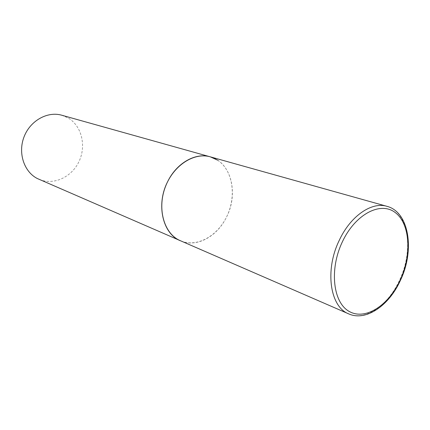 <?xml version="1.0" encoding="UTF-8"?>
<svg xmlns="http://www.w3.org/2000/svg" width="430" height="430" viewBox="0 0 430 430"><rect width="100%" height="100%" fill="white"/><g stroke="black" fill="none" stroke-linecap="round" stroke-linejoin="round"><path stroke-width="0.32" stroke-dasharray="2.15 1.61" d="M217.548 160.127C232.592 169.898 236.65 195.155 227.271 215.484C218.085 235.909 196.902 247.943 180.466 240.784C196.451 248.051 217.478 236.495 226.723 216.65C238.736 193.129 230.948 162.062 210.302 156.837M61.764 115.224L68.225 117.997C81.802 126.033 86.473 145.974 78.991 161.556C71.686 177.23 53.492 185.663 38.985 179.315M348.692 313.868C365.349 321.468 388.403 305.203 399.631 279.903C414.031 249.857 408.446 211.727 386.919 206.314"/><path stroke-width="0.64" d="M210.302 156.837L61.764 115.224C47.483 111.069 30.24 120.631 24.069 136.804C17.754 152.924 24.021 171.812 37.346 178.536L348.692 313.868C330.122 306.966 324.575 270.518 339.13 240.612C350.31 216.139 371.638 201.519 386.919 206.314L210.302 156.837C195.591 152.338 176.606 162.975 167.598 181.75C155.778 204.626 162.723 233.92 180.466 240.784L178.611 239.886C163.556 232.146 157.181 208.023 165.437 186.695C173.526 165.292 194.156 152.075 210.302 156.837L217.548 160.127M400.292 279.833C411.951 254.603 410.113 223.67 395.24 212.56C380.571 201.047 355.142 214.204 342.242 242.085C329.106 269.825 333.148 303 349.472 311.583C365.613 320.592 388.849 305.182 400.292 279.833M386.919 206.314C409.123 211.952 414.912 250.061 400.566 280.037M348.692 313.868C365.946 321.71 389.29 305.45 400.513 280.15"/></g></svg>
